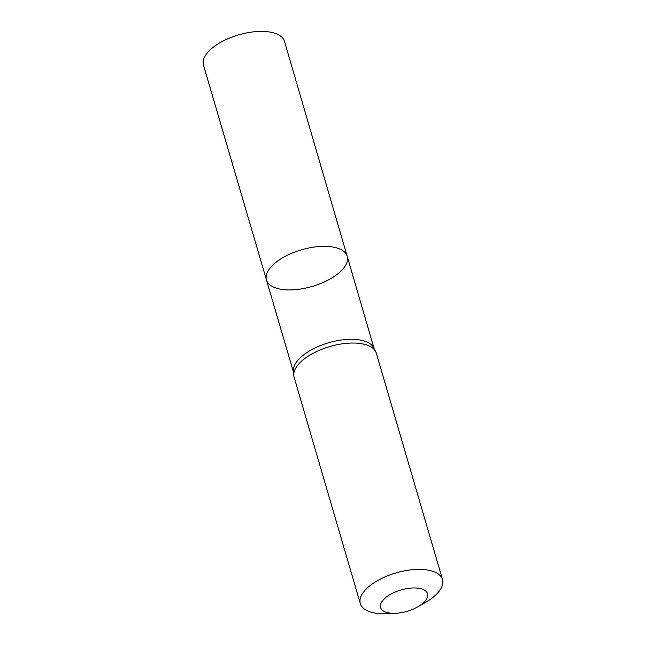 <?xml version="1.0" encoding="UTF-8"?>
<svg xmlns="http://www.w3.org/2000/svg" width="646" height="646" viewBox="0 0 646 646"><rect width="100%" height="100%" fill="white"/><g stroke="black" fill="none" stroke-linecap="round" stroke-linejoin="round"><path stroke-width="0.97" d="M375.697 351.642L373.695 347.718A41.99 19.065 163.7 0 0 328.644 342.743A41.99 19.065 163.7 0 0 293.381 371.2L293.801 375.592A42.822 19.445 -16.3 0 1 329.767 346.563A42.822 19.445 -16.3 0 1 375.697 351.642A42.822 19.445 -16.3 0 1 376.319 353.209L442.51 579.559A42.822 19.445 -16.3 0 1 425.553 602.395L417.857 606.82A24.467 11.111 -16.3 0 1 395.772 613.28A24.467 11.111 -16.3 0 1 387.592 612.65A24.467 11.111 -16.3 0 1 388.052 595.838A24.467 11.111 -16.3 0 1 422.46 589.217A24.467 11.111 -16.3 0 1 417.857 606.82M266.459 279.936A42.063 19.097 -16.3 0 1 301.472 249.8A42.063 19.097 -16.3 0 1 347.201 256.325A42.063 19.097 -16.3 0 1 325.156 281.551A42.063 19.097 -16.3 0 1 278.523 288.762A42.063 19.097 -16.3 0 1 266.459 279.936A42.063 19.097 -16.3 0 1 301.472 249.8A42.063 19.097 -16.3 0 1 347.201 256.325L284.515 41.425A42.208 19.162 -16.3 0 0 272.41 32.558A42.208 19.162 -16.3 0 0 225.591 39.794A42.208 19.162 -16.3 0 0 203.49 65.117L293.462 372.039M395.772 613.28L386.897 613.7A42.822 19.445 -16.3 0 1 372.589 612.594A42.822 19.445 -16.3 0 1 360.315 603.598L294.124 377.24A42.822 19.445 -16.3 0 1 293.801 375.592M360.315 603.598A42.822 19.445 -16.3 0 1 395.958 572.921A42.822 19.445 -16.3 0 1 442.51 579.559M374.074 348.46L347.201 256.325"/></g></svg>
